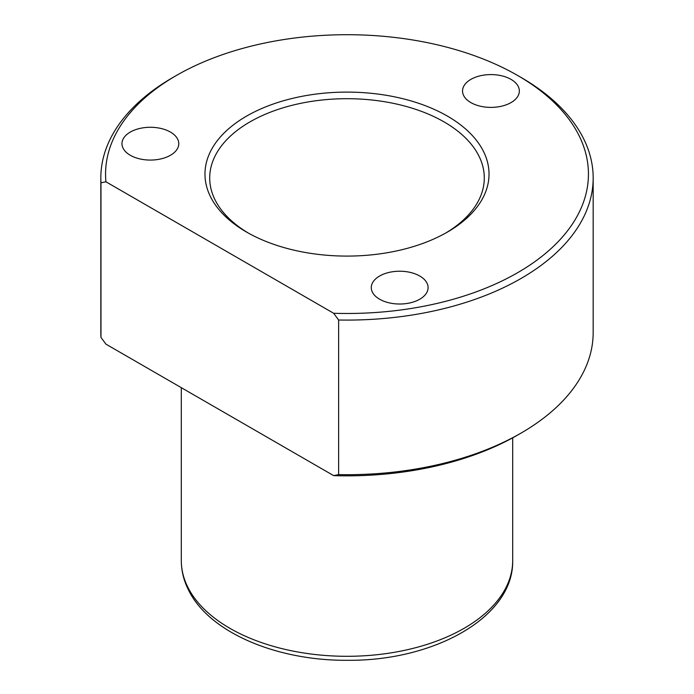 <?xml version="1.0" encoding="UTF-8"?>
<svg xmlns="http://www.w3.org/2000/svg" width="694" height="694" viewBox="0 0 694 694"><rect width="100%" height="100%" fill="white"/><g stroke="black" fill="none" stroke-linecap="round" stroke-linejoin="round"><path stroke-width="1.04" d="M333.658 475.624L105.93 344.146L100.968 337.414A246.17 142.131 180 0 1 100.83 332.573L100.83 177.959A246.17 142.131 180 0 1 172.927 77.459L176.276 75.533A241.443 139.399 180 0 1 517.724 75.533A241.443 139.399 180 0 1 578.675 134.853A241.443 139.399 180 0 1 333.658 313.272L338.62 320.003L338.62 474.618L333.658 475.624A241.443 139.399 180 0 0 517.724 435.008L521.073 433.073A246.17 142.131 180 0 1 338.62 474.618M517.724 75.533L521.073 77.459A246.17 142.131 180 0 1 583.22 137.941A246.17 142.131 180 0 1 593.17 177.959L593.17 332.573A246.17 142.131 180 0 1 521.073 433.073M176.276 75.533A241.443 139.399 180 0 0 105.93 181.793L100.968 182.8A246.17 142.131 180 0 1 100.83 177.959M100.968 182.8L100.968 337.414M593.17 177.959A246.17 142.131 180 0 1 338.62 320.003M210.724 197.183A142.027 81.996 180 0 1 307.017 95.416A142.027 81.996 180 0 1 483.276 151.006A142.027 81.996 180 0 1 447.43 232.074A142.027 81.996 180 0 1 246.57 232.074A142.027 81.996 180 0 1 210.724 197.183M248.279 233.037A137.291 79.263 180 0 1 215.261 200.28A137.291 79.263 180 0 1 209.709 177.959A137.291 79.263 180 0 1 327.473 99.502A137.291 79.263 180 0 1 478.739 155.647A137.291 79.263 180 0 1 484.291 177.959A137.291 79.263 180 0 1 445.721 233.037M105.93 181.793L333.658 313.272M372.435 292.235A28.402 16.396 180 0 1 371.281 287.62A28.402 16.396 180 0 1 395.649 271.389A28.402 16.396 180 0 1 426.94 283.005A28.402 16.396 180 0 1 428.094 287.62A28.402 16.396 180 0 1 403.726 303.851A28.402 16.396 180 0 1 372.435 292.235M177.621 139.06A28.402 16.396 180 0 1 178.774 143.675A28.402 16.396 180 0 1 154.406 159.906A28.402 16.396 180 0 1 123.116 148.29A28.402 16.396 180 0 1 121.962 143.675A28.402 16.396 180 0 1 146.33 127.444A28.402 16.396 180 0 1 177.621 139.06M518.201 86.368A28.402 16.396 180 0 1 519.346 90.992A28.402 16.396 180 0 1 494.987 107.223A28.402 16.396 180 0 1 463.687 95.607A28.402 16.396 180 0 1 462.542 90.992A28.402 16.396 180 0 1 486.902 74.752A28.402 16.396 180 0 1 518.201 86.368M188.005 587.566A165.692 95.659 180 0 1 181.308 560.639C181.342 570.867 183.789 580.757 188.655 590.316C209.423 632.616 277.019 660.87 347.633 660.298C434.253 661.096 513.794 617.018 512.692 560.639A165.692 95.659 180 0 1 370.561 655.327A165.692 95.659 180 0 1 188.005 587.566M181.308 387.66L181.308 560.639M512.692 437.827L512.692 560.639"/></g></svg>
